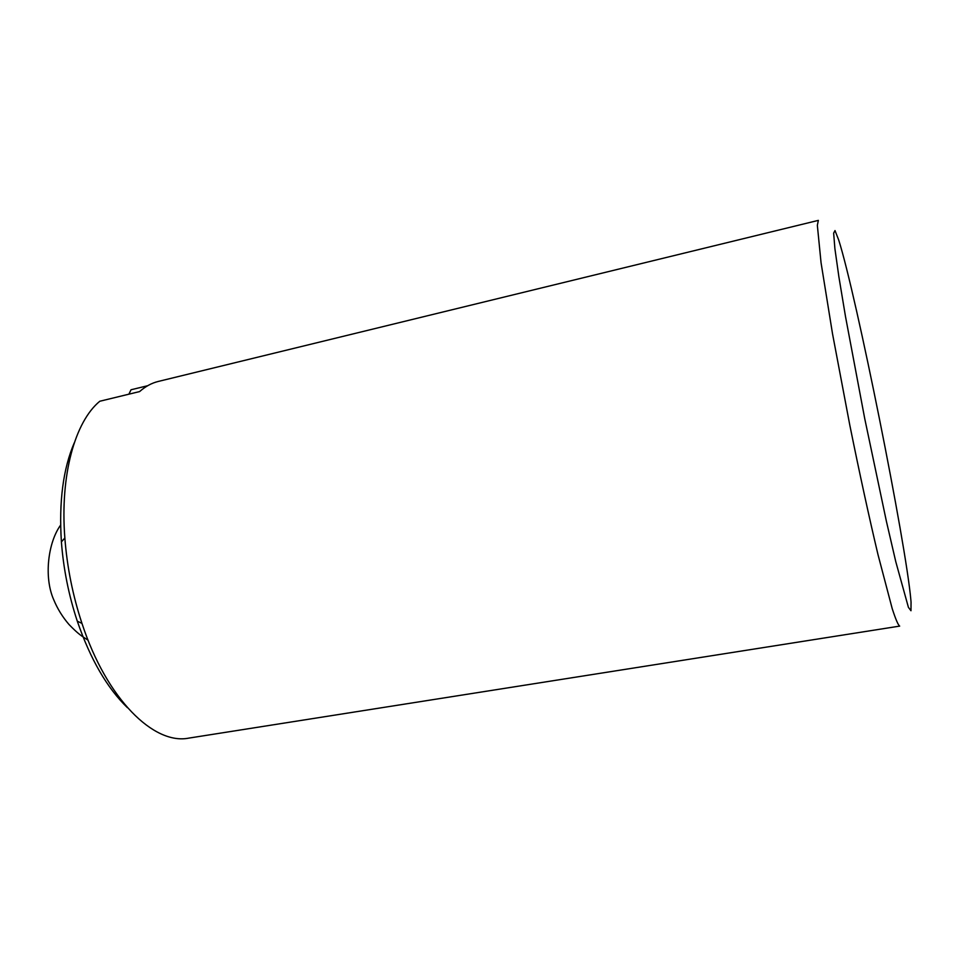 <?xml version="1.0" encoding="UTF-8"?>
<svg xmlns="http://www.w3.org/2000/svg" width="959" height="959" viewBox="0 0 959 959"><rect width="100%" height="100%" fill="white"/><g stroke="black" fill="none" stroke-linecap="round" stroke-linejoin="round"><path stroke-width="1.44" d="M139.606 391.584L99.796 401.246C75.03 421.624 59.949 474.849 64.852 537.999C67.094 567.165 72.8 595.635 81.971 623.41C106.797 699.351 153.979 745.215 188.863 738.106L899.686 626.107C898.127 625.052 895.634 619.202 892.194 608.569L878.012 554.698C869.334 518.232 859.444 472.871 849.794 425.089L832.508 333.708L821.06 262.766L817.344 225.317L818.363 220.378L158.235 381.454C151.642 383.061 145.432 386.429 139.606 391.584M128.89 394.185L131.023 389.774L147.674 385.722M127.379 707.634C107.06 687.987 90.362 659.157 77.283 621.156C68.76 595.383 63.462 568.951 61.4 541.883C58.823 501.773 63.126 468.747 74.299 442.77M911.05 602.12L910.978 610.739L908.401 607.311L895.802 561.782L886.38 521.228L864.706 418.496L845.49 316.494L838.873 276.743L834.881 248.525L833.647 233.121L835.013 230.568L838.681 239.942C856.159 294.617 905.955 543.034 910.894 600.226L911.05 602.12M77.283 621.156L81.971 623.41M61.4 541.883L64.852 537.999M88.072 640.18C81.383 635.817 78.71 634.498 69.024 624.525C62.527 616.985 57.42 608.701 53.704 599.687C43.658 576.982 48.154 542.207 60.621 525.1"/></g></svg>
